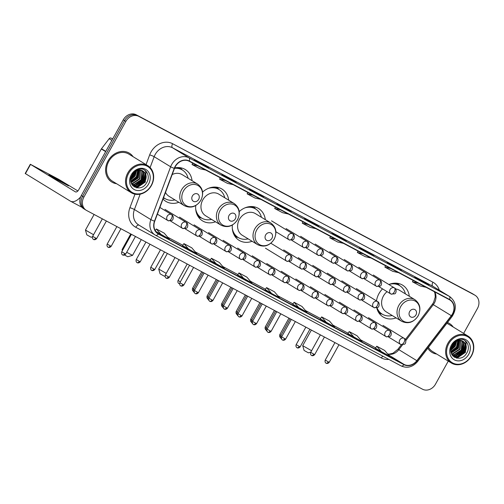 <?xml version="1.0" encoding="UTF-8"?>
<svg xmlns="http://www.w3.org/2000/svg" width="504" height="504" viewBox="0 0 504 504"><rect width="100%" height="100%" fill="white"/><g stroke="black" fill="none" stroke-linecap="round" stroke-linejoin="round"><path stroke-width="0.76" d="M382.53 288.874A18.648 15.744 121.4 0 0 378.945 293.662A18.648 15.744 121.4 0 0 376.475 300.901M376.759 307.938A18.648 15.744 121.4 0 0 383.122 316.972A18.648 15.744 121.4 0 0 396.1 317.898M232.382 225.03A18.648 15.744 121.4 0 0 239.123 240.351A18.648 15.744 121.4 0 0 252.101 241.277M195.754 205.537A18.648 15.744 121.4 0 0 202.495 220.865A18.648 15.744 121.4 0 0 215.473 221.792M163.025 199.042A18.648 15.744 121.4 0 0 165.866 201.373A18.648 15.744 121.4 0 0 178.844 202.299M228.69 200.176A18.648 15.744 121.4 0 0 221.955 189.05A18.648 15.744 121.4 0 0 202.583 192.112M265.318 219.668A18.648 15.744 121.4 0 0 258.584 208.536A18.648 15.744 121.4 0 0 239.211 211.604M409.317 296.283A18.648 15.744 121.4 0 0 402.583 285.151A18.648 15.744 121.4 0 0 388.886 284.514M192.062 180.69A18.648 15.744 121.4 0 0 185.327 169.558A18.648 15.744 121.4 0 0 174.661 167.945M463.636 333.396L477.439 308.486A10.553 8.915 121.4 0 0 475.077 295.294L472.506 293.719A10.553 8.915 121.4 0 0 472.109 293.498L136.256 114.799A10.553 8.915 121.4 0 0 123.266 119.839L81.32 195.514A10.553 8.915 121.4 0 0 83.689 208.706L84.974 209.494A10.553 8.915 121.4 0 0 85.365 209.714M475.077 295.294A10.553 8.915 121.4 0 0 474.686 295.073L138.827 116.374A10.553 8.915 121.4 0 0 125.843 121.414L83.897 197.089L82.606 196.302A10.553 8.915 121.4 0 0 84.974 209.494A10.553 8.915 121.4 0 1 82.606 196.302L124.551 120.626L82.606 196.302L81.32 195.514M138.827 116.374L137.542 115.586A10.553 8.915 121.4 0 0 124.551 120.626A10.553 8.915 121.4 0 1 137.542 115.586L473.401 294.286L136.256 114.799M473.791 294.506A10.553 8.915 121.4 0 0 473.401 294.286A10.553 8.915 121.4 0 1 473.791 294.506M108.013 160.927A16.89 14.257 121.4 0 0 111.8 182.032A16.89 14.257 121.4 0 0 116.582 183.721A16.89 14.257 121.4 0 1 111.8 182.032A16.89 14.257 121.4 0 1 108.013 160.927A16.89 14.257 121.4 0 1 129.421 153.222A16.89 14.257 121.4 0 0 108.013 160.927M427.808 348.214A16.89 14.257 121.4 0 0 431.915 352.353A16.89 14.257 121.4 0 0 436.697 354.041A16.89 14.257 121.4 0 1 431.915 352.353A16.89 14.257 121.4 0 1 427.808 348.214M175.304 166.622A11.258 9.507 -58.6 0 1 189.157 161.242L449.448 299.735A11.258 9.507 -58.6 0 1 449.864 299.974A11.258 9.507 -58.6 0 1 451.313 315.687L416.846 360.681A11.258 9.507 -58.6 0 1 404.069 364.417L158.489 233.755A11.258 9.507 -58.6 0 1 158.073 233.516A11.258 9.507 -58.6 0 1 154.728 221.218L174.485 168.399A11.258 9.507 -58.6 0 1 175.304 166.622M175.096 166.509A11.542 9.746 121.4 0 0 174.252 168.33L154.501 221.155A11.542 9.746 121.4 0 0 158.351 234.001L403.931 364.663A11.542 9.746 121.4 0 0 417.029 360.832L451.496 315.838A11.542 9.746 121.4 0 0 449.581 299.489L189.296 160.996A11.542 9.746 121.4 0 0 175.096 166.509M428.948 285.182A2.816 1.506 118 0 1 428.992 285.201A2.816 1.506 118 0 1 429.03 285.226L414.729 277.106L429.03 285.226M422.377 281.686L422.598 281.289M401.392 270.522A2.816 1.506 118 0 1 401.436 270.541A2.816 1.506 118 0 1 401.48 270.566L387.173 262.445L401.48 270.566M394.827 267.026L395.048 266.635M373.842 255.862A2.816 1.506 118 0 1 373.886 255.881A2.816 1.506 118 0 1 373.93 255.906L359.623 247.785L373.93 255.906M367.277 252.365L367.498 251.975M346.292 241.202A2.816 1.506 118 0 1 346.336 241.227A2.816 1.506 118 0 1 346.38 241.252L332.073 233.125L346.38 241.252M339.728 237.712L339.948 237.315M208.536 167.908A2.816 1.506 118 0 1 208.58 167.933A2.816 1.506 118 0 1 208.624 167.958L194.317 159.831L208.624 167.958M201.972 164.417L202.192 164.021M236.093 182.568A2.816 1.506 118 0 1 236.13 182.593A2.816 1.506 118 0 1 236.174 182.612L221.867 174.491L236.174 182.612M229.522 179.071L229.742 178.681M263.642 197.228A2.816 1.506 118 0 1 263.687 197.247A2.816 1.506 118 0 1 263.724 197.272L249.423 189.151L263.724 197.272M257.072 193.731L257.292 193.341M291.192 211.888A2.816 1.506 118 0 1 291.236 211.907A2.816 1.506 118 0 1 291.274 211.932L276.973 203.811L291.274 211.932M284.628 208.391L284.842 207.994M318.742 226.548A2.816 1.506 118 0 1 318.786 226.567A2.816 1.506 118 0 1 318.83 226.592L304.523 218.465L318.83 226.592M312.178 223.052L312.392 222.655M133.106 156.706A16.89 14.257 121.4 0 0 129.421 153.222A16.89 14.257 121.4 0 1 133.106 156.706M453.222 327.027A16.89 14.257 121.4 0 0 449.536 323.543A16.89 14.257 121.4 0 0 447.476 322.535A16.89 14.257 121.4 0 1 449.536 323.543L449.536 323.543A16.89 14.257 121.4 0 1 453.222 327.027M83.897 197.089A10.553 8.915 121.4 0 0 86.26 210.281A10.553 8.915 121.4 0 0 86.65 210.502L422.51 389.201A10.553 8.915 121.4 0 0 435.494 384.161L448.27 361.116M320.305 318.881L334.543 326.964L329.521 321.105L321.647 316.915L320.298 318.881M347.854 333.535L362.093 341.624L357.071 335.765L349.196 331.575L347.854 333.541M375.404 348.195L389.642 356.284L384.621 350.425L376.746 346.235L375.404 348.201M237.649 274.901L251.887 282.99L246.866 277.131L238.997 272.941L237.649 274.907M210.099 260.24L224.337 268.33L219.316 262.471L211.447 258.281L210.099 260.247M182.549 245.587L196.787 253.669L191.766 247.811L183.891 243.621L182.549 245.587M155.768 231.405L169.237 239.016L164.216 233.15L156.341 228.967L155.232 230.586M292.755 304.221L306.993 312.31L301.965 306.445L294.097 302.255L292.748 304.221M271.568 293.46L279.443 297.65L274.415 291.784L266.547 287.601L265.198 289.567L271.568 293.46L266.547 287.601M308.064 224.513L302.261 223.171L302.879 221.754M315.939 228.696L310.13 227.354L302.261 223.171M280.514 209.853L274.712 208.511L275.329 207.094M288.389 214.042L282.58 212.701L274.712 208.511M252.964 195.193L247.155 193.851L247.779 192.433M260.839 199.382L255.03 198.041L247.155 193.851M225.414 180.533L219.605 179.191L220.229 177.773M233.283 184.722L227.48 183.38L219.605 179.191M197.864 165.873L192.056 164.531L192.679 163.113M205.733 170.062L199.931 168.72L192.056 164.531M335.62 239.167L329.811 237.825L330.429 236.407M343.489 243.356L337.68 242.014L329.811 237.825M363.17 253.827L357.361 252.485L357.985 251.068M371.039 258.017L365.236 256.675L357.361 252.485M390.72 268.487L384.911 267.145L385.535 265.728M398.588 272.677L392.786 271.335L384.911 267.145M418.27 283.147L412.461 281.805L413.085 280.388M426.138 287.33L420.336 285.988L412.461 281.805M244.018 278.8L238.997 272.941M216.468 264.14L211.447 258.281M188.918 249.486L183.891 243.621M161.362 234.826L156.341 228.967M299.118 308.12L294.097 302.255M326.668 322.774L321.647 316.915M354.224 337.434L349.196 331.575M381.774 352.094L376.746 346.235M53.512 177.251L48.812 174.945L53.783 178.007L68.506 185.856L53.512 177.251M112.688 138.921L111.176 138.121L112.638 139.016M80.672 196.875A14.074 7.528 118 0 1 70.51 201.203A14.074 7.528 118 0 1 70.295 201.083L25.2 173.489L30.316 164.26L75.411 191.86A3.515 1.884 -62 0 0 75.468 191.885A3.515 1.884 -62 0 0 78.725 189.762L101.329 148.989A1.758 1.487 -58.6 0 1 101.499 148.73L109.179 138.701A1.758 1.487 -58.6 0 1 111.176 138.121M77.881 190.947L58.861 179.418L30.316 164.26M151.194 185.434A15.126 12.776 121.4 0 0 147.244 166.2A15.126 12.776 121.4 0 0 128.627 173.426A15.126 12.776 121.4 0 0 132.577 192.66A15.126 12.776 121.4 0 0 151.194 185.434M151.395 185.516A15.832 13.369 121.4 0 0 147.848 165.728A15.832 13.369 121.4 0 0 127.783 172.954A15.832 13.369 121.4 0 0 131.33 192.742A15.832 13.369 121.4 0 0 151.395 185.516M147.848 165.728L128.873 154.117A15.832 13.369 121.4 0 0 108.801 161.343A15.832 13.369 121.4 0 0 112.348 181.131L131.33 192.742M134.707 172.04L133.516 174.995L130.983 177.862M134.102 172.551L133.113 174.749L131.197 177.093M136.54 170.925L135.122 175.978L130.706 179.978M136.13 171.121L134.719 175.732L130.725 179.531M137.989 170.415L136.735 176.967L130.801 181.497M137.649 170.509L136.332 176.721L130.757 181.15M139.243 170.213L138.342 177.95L131.072 182.7M138.947 170.245L137.939 177.704L130.99 182.423M140.37 170.22L139.948 178.933L132.709 183.683L131.437 183.683M140.099 170.201L139.545 178.687L132.306 183.437L131.336 183.456M141.397 170.383L142.235 171.675L141.555 179.915L134.316 184.666L131.84 184.458M141.151 170.327L141.832 171.429L141.158 179.67L133.913 184.42L131.739 184.288M142.336 170.692L143.848 172.658L143.167 180.898L135.929 185.648L132.439 185.094M142.109 170.604L143.445 172.412L142.764 180.653L135.526 185.403L132.256 184.943M143.193 171.127L142.878 170.951A8.795 7.428 121.4 0 0 132.054 175.146C125.735 185.623 140.874 193.385 146.513 182.883C151.187 175.896 145.706 166.956 138.487 169.237C135.948 169.974 133.85 171.505 132.193 173.842C135.696 169.754 139.262 168.79 142.878 170.951C146.475 173.439 147.105 177.087 144.774 181.881L137.535 186.631L133.207 185.642L131.979 184.678M142.991 171.007L145.051 173.395L144.371 181.635L137.132 186.386L133.012 185.516M133.207 185.642L132.155 184.943M131.254 174.825A11.611 9.803 121.4 0 0 134.285 189.58A11.611 9.803 121.4 0 0 148.567 184.036A11.611 9.803 121.4 0 0 145.536 169.281A11.611 9.803 121.4 0 0 131.254 174.825M144.547 170.018L145.858 171.902L145.089 181.963L136.345 187.778M145.032 173.357L143.482 180.98L136.71 186.411M135.967 186.606L134.108 186.827M143.426 172.374L141.87 179.997L135.097 185.428M134.36 185.617L133.503 185.768M133.44 185.774L132.892 185.825M138.707 170.276L137.044 177.043L130.946 182.253M135.211 171.669L133.831 175.077L130.845 178.511M144.761 170.15L146.059 172.022L145.291 182.083L136.817 187.872M145.303 173.974L143.684 181.1L137.46 186.354M136.489 186.65L134.303 186.953M143.697 172.992L142.071 180.117L135.853 185.371M134.883 185.667L133.768 185.882M133.661 185.894L133.018 185.957M138.89 170.251L137.245 177.169L131.027 182.417M135.645 170.503L135.601 170.818M135.482 171.499L134.032 175.197L130.794 178.832M92.44 236.867L91.136 237.239L86.827 234.851L85.46 230.076L93.555 234.713M198.689 199.338A4.221 3.566 121.4 0 0 197.587 193.971A4.221 3.566 121.4 0 0 192.389 195.987A4.221 3.566 121.4 0 0 193.492 201.354A4.221 3.566 121.4 0 0 198.689 199.338M165.495 192.427A12.663 10.697 121.4 0 0 168.985 196.27L184.401 205.701A12.663 10.697 121.4 0 1 181.566 189.869A12.663 10.697 121.4 0 1 197.618 184.092L182.202 174.661A12.663 10.697 121.4 0 0 172.179 174.56M188.124 178.284A16.714 14.112 121.4 0 0 182.385 170.031A16.714 14.112 121.4 0 0 174.516 168.311M182.385 170.031L181.742 169.634A16.714 14.112 121.4 0 0 175.127 167.845M163.548 197.644A16.714 14.112 121.4 0 0 164.304 198.148L164.947 198.544A16.714 14.112 121.4 0 0 174.913 199.893M163.573 197.568A16.714 14.112 121.4 0 0 164.947 198.544M126.687 252.29L132.546 255.364L127.764 256.731L124.582 255.03M132.546 255.364L141.296 239.576M235.318 218.831A4.221 3.566 121.4 0 0 234.215 213.463A4.221 3.566 121.4 0 0 229.018 215.479A4.221 3.566 121.4 0 0 230.12 220.847A4.221 3.566 121.4 0 0 235.318 218.831M234.253 203.578L218.831 194.153A12.663 10.697 121.4 0 0 202.778 199.931A12.663 10.697 121.4 0 0 205.619 215.762L221.036 225.187C227.556 228.167 233.056 226.34 237.542 219.719C240.629 212.997 239.532 207.617 234.253 203.578A12.663 10.697 121.4 0 0 218.194 209.362A12.663 10.697 121.4 0 0 221.036 225.187M224.759 197.776A16.714 14.112 121.4 0 0 219.013 189.517A16.714 14.112 121.4 0 0 208.423 188.338M219.013 189.517L218.371 189.126A16.714 14.112 121.4 0 0 211.756 187.337M196.327 212.562A16.714 14.112 121.4 0 0 200.932 217.64L201.575 218.03A16.714 14.112 121.4 0 0 211.541 219.385M195.703 209.141A16.714 14.112 121.4 0 0 201.575 218.03M130.738 233.957L122.088 249.562L122.724 250.003M165.047 276.034L164.392 276.217L160.089 273.829L158.716 269.054L166.238 273.382M271.946 238.316A4.221 3.566 121.4 0 0 270.843 232.949A4.221 3.566 121.4 0 0 265.646 234.965A4.221 3.566 121.4 0 0 266.748 240.332A4.221 3.566 121.4 0 0 271.946 238.316M270.881 223.07L255.465 213.639A12.663 10.697 121.4 0 0 239.406 219.416A12.663 10.697 121.4 0 0 242.248 235.248L257.664 244.679C264.184 247.653 269.684 245.832 274.17 239.211C277.257 232.483 276.161 227.102 270.881 223.07A12.663 10.697 121.4 0 0 254.822 228.847A12.663 10.697 121.4 0 0 257.664 244.679M261.387 217.262A16.714 14.112 121.4 0 0 255.641 209.009A16.714 14.112 121.4 0 0 245.051 207.831M255.641 209.009L254.999 208.612A16.714 14.112 121.4 0 0 248.384 206.829M232.955 232.054A16.714 14.112 121.4 0 0 237.56 237.126L238.203 237.523A16.714 14.112 121.4 0 0 248.17 238.871M232.331 228.633A16.714 14.112 121.4 0 0 238.203 237.523M310.81 352.145L308.391 352.838L304.088 350.45L302.715 345.668L311.604 350.721M415.945 314.931A4.221 3.566 121.4 0 0 414.842 309.569A4.221 3.566 121.4 0 0 409.645 311.585A4.221 3.566 121.4 0 0 410.747 316.947A4.221 3.566 121.4 0 0 415.945 314.931M387.085 291.665A12.663 10.697 121.4 0 0 383.405 296.037A12.663 10.697 121.4 0 0 386.247 311.869L401.663 321.294A12.663 10.697 121.4 0 1 398.821 305.462A12.663 10.697 121.4 0 1 414.88 299.685L399.464 290.254A12.663 10.697 121.4 0 0 395.577 288.956M405.386 293.876A16.714 14.112 121.4 0 0 399.641 285.623A16.714 14.112 121.4 0 0 389.05 284.445M399.641 285.623L398.998 285.233A16.714 14.112 121.4 0 0 392.383 283.443M376.954 308.668A16.714 14.112 121.4 0 0 381.56 313.746L382.202 314.137A16.714 14.112 121.4 0 0 392.169 315.491M377.055 307.831A16.714 14.112 121.4 0 0 382.202 314.137M311.365 330.063L302.715 345.668M471.309 355.755A15.126 12.776 121.4 0 0 467.359 336.521A15.126 12.776 121.4 0 0 448.743 343.747A15.126 12.776 121.4 0 0 452.693 362.974A15.126 12.776 121.4 0 0 471.309 355.755M471.511 355.837A15.832 13.369 121.4 0 0 467.964 336.048A15.832 13.369 121.4 0 0 447.899 343.268A15.832 13.369 121.4 0 0 451.445 363.063A15.832 13.369 121.4 0 0 471.511 355.837M467.964 336.048L448.988 324.437A15.832 13.369 121.4 0 0 446.809 323.411M454.822 342.355L453.631 345.316L451.099 348.176M454.217 342.871L453.228 345.07L451.313 347.414M456.656 341.246L455.238 346.298L450.822 350.299M456.246 341.441L454.835 346.053L450.841 349.852M458.104 340.736L456.844 347.288L450.916 351.817M457.764 340.83L456.448 347.042L450.872 351.471M459.358 340.534L458.457 348.27L451.187 353.021M459.062 340.565L458.054 348.025L451.105 352.743M460.486 340.54L460.064 349.253L452.825 354.003L451.553 354.003M460.215 340.521L459.661 349.007L452.422 353.758L451.452 353.776M461.513 340.704L462.351 341.995L461.67 350.236L454.432 354.986L451.956 354.778M461.261 340.647L461.947 341.75L461.267 349.99L454.028 354.74L451.855 354.608M462.451 341.013L463.957 342.978L463.283 351.219L456.038 355.969L452.554 355.414M462.225 340.924L463.56 342.733L462.88 350.973L455.641 355.723L452.371 355.257M463.308 341.447L462.993 341.271A8.795 7.428 121.4 0 0 452.17 345.467C445.851 355.944 460.99 363.705 466.628 353.203C471.303 346.21 465.822 337.277 458.602 339.557C456.063 340.294 453.965 341.825 452.302 344.156C455.811 340.074 459.377 339.11 462.993 341.271C466.591 343.76 467.221 347.407 464.89 352.201L457.651 356.952L453.323 355.963L452.094 354.999M463.1 341.328L465.167 343.715L464.486 351.956L457.248 356.706L453.127 355.837M453.323 355.963L452.271 355.263M451.37 345.146A11.611 9.803 121.4 0 0 454.4 359.9A11.611 9.803 121.4 0 0 468.682 354.356A11.611 9.803 121.4 0 0 465.652 339.601A11.611 9.803 121.4 0 0 451.37 345.146M428.476 347.344A15.832 13.369 121.4 0 0 432.464 351.452L451.445 363.063M464.663 340.339L465.973 342.222L465.205 352.283L456.46 358.098M465.148 343.678L463.592 351.301L456.826 356.731M456.082 356.92L454.224 357.147M463.541 342.695L461.985 350.318L455.213 355.748M454.476 355.937L453.619 356.089M453.556 356.095L453.008 356.145M458.816 340.597L457.159 347.363L451.061 352.573M455.326 341.989L453.946 345.397L450.96 348.831M464.877 340.471L466.175 342.342L465.406 352.403L456.933 358.193M465.419 344.295L463.793 351.42L457.575 356.674M456.605 356.971L454.419 357.273M463.812 343.312L462.187 350.438L455.969 355.692M454.999 355.988L453.884 356.202M453.776 356.215L453.134 356.278M459.005 340.572L457.361 347.489L451.143 352.737M455.755 340.824L455.717 341.139M455.591 341.819L454.148 345.517L450.91 349.152M123.266 119.839L125.843 121.414M472.109 293.498L474.686 295.073M451.313 315.687L433.301 304.668A11.258 9.507 121.4 0 0 434.372 303.03A11.258 9.507 121.4 0 0 434.687 291.879M405.815 340.553L433.301 304.668A6.332 0.422 -142.5 0 0 432.388 304.252L433.56 302.469L435.248 297.014L435.015 293.599L434.316 291.684M146.04 164.619L149.675 154.886A17.59 14.855 -58.6 0 1 172.607 143.709L432.892 282.196A3.515 1.884 -62 0 0 432.797 286.253L172.507 147.767A14.074 11.882 121.4 0 0 155.194 154.489A14.074 11.882 121.4 0 0 154.167 156.706L150.116 167.548M432.892 282.196A17.59 14.855 -58.6 0 1 439.312 290.222M433.32 286.555A14.074 11.882 121.4 0 0 432.797 286.253L449.266 296.327A14.074 11.882 -58.6 0 1 449.789 296.629L433.32 286.555M154.501 221.155A3.515 0.422 20.5 0 1 150.879 219.605L134.41 209.532A14.074 11.882 121.4 0 0 138.587 224.897L155.635 235.299A3.515 1.884 -62 0 1 155.578 235.273A14.074 11.882 -58.6 0 1 155.062 234.971A14.074 11.882 -58.6 0 1 150.879 219.605L170.636 166.78A14.074 11.882 -58.6 0 1 171.662 164.556A14.074 11.882 -58.6 0 1 188.975 157.84A3.515 1.884 118 0 1 189.296 160.996M174.252 168.33A3.515 0.422 20.5 0 1 170.636 166.78L154.167 156.706A3.515 0.422 -159.5 0 0 149.675 154.886M403.931 364.663A3.515 1.884 118 0 1 401.209 365.961L155.635 235.299A3.515 1.884 -62 0 0 158.351 234.001M417.029 360.832L417.633 361.494C412.789 367.088 407.314 368.581 401.209 365.961A3.515 1.884 118 0 1 401.159 365.935L155.686 235.33M451.496 315.838L452.101 316.499C457.04 308.53 456.265 301.909 449.789 296.629M449.581 299.489A3.515 1.884 -62 0 0 449.266 296.327L188.975 157.84L172.507 147.767A3.515 1.884 -62 0 1 172.607 143.709M388.88 359.402A17.59 14.855 -58.6 0 1 381.377 357.953L135.797 227.291A17.59 14.855 -58.6 0 1 129.925 207.705L134.984 194.179M140.162 194.16L134.41 209.532A3.515 0.422 -159.5 0 0 129.925 207.705M138.94 225.118A3.515 1.884 -62 0 0 135.797 227.291M382.857 356.196A3.515 1.884 -62 0 0 381.377 357.953M404.069 364.417L388.408 354.835M387.746 354.066A11.258 9.507 121.4 0 0 398.834 349.663L402.482 344.894M416.846 360.681L398.834 349.663A6.332 0.422 -142.5 0 0 397.921 349.253L401.373 344.749M158.489 233.755L157.67 233.251M167.706 237.227L182.782 245.246L167.7 237.22M195.256 251.88L210.332 259.906L195.25 251.874M222.806 266.54L237.882 274.567L222.799 266.534M265.438 289.22L250.349 281.194L265.432 289.22M277.906 295.861L292.981 303.881L277.899 295.854M305.456 310.521L320.538 318.541L305.449 310.508M333.012 325.174L348.088 333.201L333.005 325.168M360.562 339.835L375.637 347.854L360.555 339.828M105.645 151.628L101.329 148.989M30.542 164.417L25.427 173.641M101.499 148.73L105.796 151.357M111.894 140.364L109.179 138.701M200.825 200.208A11.636 9.822 121.4 0 0 197.788 185.415A11.636 9.822 121.4 0 0 183.475 190.972A11.636 9.822 121.4 0 0 186.512 205.764A11.636 9.822 121.4 0 0 200.825 200.208M163.479 197.82A16.871 14.244 121.4 0 0 164.808 198.463M182.246 169.949A16.871 14.244 121.4 0 0 177.937 167.561M237.453 219.7A11.636 9.822 121.4 0 0 234.417 204.907A11.636 9.822 121.4 0 0 220.103 210.464A11.636 9.822 121.4 0 0 223.14 225.25A11.636 9.822 121.4 0 0 237.453 219.7M197.354 215.202A16.871 14.244 121.4 0 0 201.442 217.948M218.881 189.435A16.871 14.244 121.4 0 0 214.572 187.053M274.088 239.186A11.636 9.822 121.4 0 0 271.045 224.393A11.636 9.822 121.4 0 0 256.731 229.95A11.636 9.822 121.4 0 0 259.768 244.742A11.636 9.822 121.4 0 0 274.088 239.186M233.982 234.688A16.871 14.244 121.4 0 0 238.071 237.441M255.509 208.927A16.871 14.244 121.4 0 0 251.2 206.539M418.087 315.8A11.636 9.822 121.4 0 0 415.044 301.014A11.636 9.822 121.4 0 0 400.73 306.571A11.636 9.822 121.4 0 0 403.767 321.357A11.636 9.822 121.4 0 0 418.087 315.8M377.981 311.302A16.871 14.244 121.4 0 0 382.07 314.055M399.508 285.541A16.871 14.244 121.4 0 0 395.199 283.16M292.641 233.749A3.515 2.974 121.4 0 0 288.313 235.431A3.515 2.974 121.4 0 0 289.101 239.828A3.515 2.974 121.4 0 0 289.233 239.904A3.515 1.884 -62 0 0 289.283 239.936A3.515 1.884 -62 0 0 292.541 237.812A3.515 1.884 118 0 0 292.641 233.749A3.515 2.974 121.4 0 1 292.774 233.825C295.224 234.757 294.462 239.394 292.988 239.683L289.283 239.936L275.902 231.758M180.375 281.831L178.069 280.482C177.251 282.901 179.241 283.846 178.826 283.513L178.996 283.607A2.287 1.222 -62 0 0 179.594 283.651M178.958 283.588A2.287 1.222 -62 0 0 178.996 283.607L179.582 283.828M307.175 241.485A3.515 2.974 121.4 0 0 302.847 243.167A3.515 2.974 121.4 0 0 303.635 247.565A3.515 2.974 121.4 0 0 303.767 247.634A3.515 1.884 -62 0 0 303.817 247.666A3.515 1.884 -62 0 0 307.081 245.542A3.515 1.884 118 0 0 307.175 241.485A3.515 2.974 121.4 0 1 307.308 241.561C309.758 242.493 308.996 247.124 307.522 247.42L303.817 247.666L291.696 240.263M193.744 288.912L192.604 288.219C191.785 290.638 193.775 291.583 193.366 291.249L193.53 291.344M321.716 249.222A3.515 2.974 121.4 0 0 317.381 250.898A3.515 2.974 121.4 0 0 318.175 255.295A3.515 2.974 121.4 0 0 318.301 255.371A3.515 1.884 -62 0 0 318.358 255.402A3.515 1.884 -62 0 0 321.615 253.279A3.515 1.884 118 0 0 321.716 249.222A3.515 2.974 121.4 0 1 321.842 249.291C324.299 250.23 323.53 254.86 322.062 255.15L318.358 255.402L306.237 247.993M208.284 296.648L207.138 295.949C206.325 298.374 208.316 299.313 207.9 298.979L208.064 299.08M336.25 256.952A3.515 2.974 121.4 0 0 331.922 258.634A3.515 2.974 121.4 0 0 332.709 263.031A3.515 2.974 121.4 0 0 332.842 263.107A3.515 1.884 -62 0 0 332.892 263.132A3.515 1.884 -62 0 0 336.155 261.015A3.515 1.884 118 0 0 336.25 256.952A3.515 2.974 121.4 0 1 336.382 257.027C338.833 257.96 338.071 262.597 336.596 262.886L332.892 263.132L320.771 255.73M222.818 304.385L221.678 303.685C220.859 306.104 222.85 307.049 222.44 306.716L222.604 306.81M350.784 264.688A3.515 2.974 121.4 0 0 346.456 266.364A3.515 2.974 121.4 0 0 347.243 270.768A3.515 2.974 121.4 0 0 347.376 270.837A3.515 1.884 -62 0 0 347.426 270.868A3.515 1.884 -62 0 0 350.69 268.745A3.515 1.884 118 0 0 350.784 264.688A3.515 2.974 121.4 0 1 350.916 264.764C353.367 265.696 352.605 270.327 351.137 270.623L347.426 270.868L335.305 263.466M237.352 312.115L236.212 311.422C235.393 313.841 237.384 314.786 236.974 314.452L237.138 314.546M365.324 272.418A3.515 2.974 121.4 0 0 360.99 274.1A3.515 2.974 121.4 0 0 361.784 278.498A3.515 2.974 121.4 0 0 361.91 278.573A3.515 1.884 -62 0 0 361.966 278.605A3.515 1.884 -62 0 0 365.224 276.482A3.515 1.884 118 0 0 365.324 272.418A3.515 2.974 121.4 0 1 365.45 272.494C367.907 273.433 367.145 278.063 365.671 278.353L361.966 278.605L349.845 271.196M251.893 319.851L250.746 319.152C249.934 321.577 251.924 322.516 251.509 322.182L251.672 322.283M379.859 280.155A3.515 2.974 121.4 0 0 375.53 281.837A3.515 2.974 121.4 0 0 376.318 286.234A3.515 2.974 121.4 0 0 376.45 286.31A3.515 1.884 -62 0 0 376.501 286.335A3.515 1.884 -62 0 0 379.764 284.218A3.515 1.884 118 0 0 379.859 280.155A3.515 2.974 121.4 0 1 379.991 280.23C382.441 281.163 381.679 285.793 380.205 286.089L376.501 286.335L364.379 278.933M266.427 327.587L265.287 326.888C264.468 329.307 266.459 330.252 266.049 329.918L266.213 330.013M394.393 287.891A3.515 2.974 121.4 0 0 390.065 289.567A3.515 2.974 121.4 0 0 390.852 293.964A3.515 2.974 121.4 0 0 390.984 294.04A3.515 1.884 -62 0 0 391.035 294.071A3.515 1.884 -62 0 0 394.298 291.948A3.515 1.884 118 0 0 394.393 287.891A3.515 2.974 121.4 0 1 394.525 287.967C396.976 288.899 396.213 293.53 394.745 293.826L391.035 294.071L378.914 286.669M280.961 335.317L279.821 334.625C279.008 337.044 280.993 337.989 280.583 337.655L280.747 337.749M194.645 290.046L193.504 289.346C192.692 291.766 194.676 292.711 194.267 292.377L194.431 292.471M290.222 255.087A3.515 2.974 121.4 0 0 285.894 256.769A3.515 2.974 121.4 0 0 286.682 261.166A3.515 2.974 121.4 0 0 286.814 261.242A3.515 1.884 -62 0 0 286.864 261.274A3.515 1.884 -62 0 0 290.128 259.151A3.515 1.884 118 0 0 290.222 255.087A3.515 2.974 121.4 0 1 290.354 255.163C292.805 256.101 292.043 260.732 290.575 261.022L286.864 261.274L265.451 248.182M209.185 297.776L208.039 297.083C207.226 299.502 209.217 300.447 208.801 300.113L208.965 300.208M304.762 262.823A3.515 2.974 121.4 0 0 300.428 264.506A3.515 2.974 121.4 0 0 301.222 268.903A3.515 2.974 121.4 0 0 301.348 268.978A3.515 1.884 -62 0 0 301.405 269.004A3.515 1.884 -62 0 0 304.662 266.881A3.515 1.884 118 0 0 304.762 262.823A3.515 2.974 121.4 0 1 304.889 262.899C307.346 263.831 306.577 268.462 305.109 268.758L301.405 269.004L289.283 261.601M223.719 305.512L222.579 304.813C221.76 307.238 223.751 308.177 223.341 307.843L223.505 307.944M319.297 270.56A3.515 2.974 121.4 0 0 314.969 272.236A3.515 2.974 121.4 0 0 315.756 276.633A3.515 2.974 121.4 0 0 315.888 276.709A3.515 1.884 -62 0 0 315.939 276.74A3.515 1.884 -62 0 0 319.202 274.617A3.515 1.884 118 0 0 319.297 270.56A3.515 2.974 121.4 0 1 319.429 270.635C321.88 271.568 321.117 276.198 319.643 276.488L315.939 276.74L303.817 269.338M238.253 313.249L237.113 312.549C236.3 314.969 238.285 315.913 237.875 315.58L238.039 315.674M333.831 278.29A3.515 2.974 121.4 0 0 329.503 279.972A3.515 2.974 121.4 0 0 330.29 284.369A3.515 2.974 121.4 0 0 330.422 284.445A3.515 1.884 -62 0 0 330.473 284.476A3.515 1.884 -62 0 0 333.736 282.353A3.515 1.884 118 0 0 333.831 278.29A3.515 2.974 121.4 0 1 333.963 278.365C336.414 279.304 335.651 283.935 334.184 284.224L330.473 284.476L318.352 277.068M252.794 320.979L251.654 320.286C250.834 322.705 252.825 323.65 252.409 323.316L252.58 323.411M348.371 286.026A3.515 2.974 121.4 0 0 344.043 287.708A3.515 2.974 121.4 0 0 344.831 292.106A3.515 2.974 121.4 0 0 344.956 292.181A3.515 1.884 -62 0 0 345.013 292.207A3.515 1.884 -62 0 0 348.27 290.084A3.515 1.884 118 0 0 348.371 286.026A3.515 2.974 121.4 0 1 348.497 286.102C350.954 287.034 350.192 291.665 348.718 291.961L345.013 292.207L332.892 284.804M267.328 328.715L266.188 328.016C265.369 330.435 267.359 331.38 266.95 331.046L267.114 331.147M362.905 293.763A3.515 2.974 121.4 0 0 358.577 295.438A3.515 2.974 121.4 0 0 359.365 299.836A3.515 2.974 121.4 0 0 359.497 299.911A3.515 1.884 -62 0 0 359.547 299.943A3.515 1.884 -62 0 0 362.811 297.82A3.515 1.884 118 0 0 362.905 293.763A3.515 2.974 121.4 0 1 363.038 293.838C365.488 294.771 364.726 299.401 363.252 299.691L359.547 299.943L347.426 292.534M281.862 336.451L280.722 335.752C279.909 338.171 281.894 339.116 281.484 338.783L281.648 338.877M377.439 301.493A3.515 2.974 121.4 0 0 373.111 303.175A3.515 2.974 121.4 0 0 373.899 307.572A3.515 2.974 121.4 0 0 374.031 307.648A3.515 1.884 -62 0 0 374.081 307.679A3.515 1.884 -62 0 0 377.345 305.556A3.515 1.884 118 0 0 377.439 301.493A3.515 2.974 121.4 0 1 377.572 301.568C380.022 302.507 379.26 307.138 377.792 307.427L374.081 307.679L361.96 300.271M95.697 238.083L92.654 236.338C91.835 238.757 93.826 239.702 93.416 239.368L93.58 239.463A2.287 1.222 -62 0 0 95.697 238.083L96.655 238.556L106.382 221.004M93.542 239.444A2.287 1.222 -62 0 0 93.58 239.463L93.694 239.52C93.196 239.356 95.048 240.521 96.655 238.556M171.518 214.553A3.515 2.974 121.4 0 0 167.189 216.235A3.515 2.974 121.4 0 0 167.977 220.632A3.515 2.974 121.4 0 0 168.103 220.708A3.515 1.884 -62 0 0 168.16 220.739A3.515 1.884 -62 0 0 171.417 218.616A3.515 1.884 118 0 0 171.518 214.553A3.515 2.974 121.4 0 1 171.643 214.628C174.101 215.567 173.338 220.198 171.864 220.487L168.16 220.739L157.374 214.15M110.237 245.82L107.188 244.068C106.376 246.494 108.36 247.433 107.95 247.099L108.114 247.199A2.287 1.222 -62 0 0 110.237 245.82L111.189 246.286L120.922 228.734M108.083 247.181A2.287 1.222 -62 0 0 108.114 247.199L108.234 247.256C107.736 247.086 109.582 248.252 111.189 246.286M186.052 222.289A3.515 2.974 121.4 0 0 181.724 223.971A3.515 2.974 121.4 0 0 182.511 228.369A3.515 2.974 121.4 0 0 182.643 228.444A3.515 1.884 -62 0 0 182.694 228.469A3.515 1.884 -62 0 0 185.957 226.346A3.515 1.884 118 0 0 186.052 222.289A3.515 2.974 121.4 0 1 186.184 222.365C188.635 223.297 187.872 227.928 186.398 228.224L182.694 228.469L170.572 221.067M124.772 253.55L121.729 251.805C120.91 254.224 122.9 255.169 122.485 254.835L122.648 254.929A2.287 1.222 -62 0 0 124.772 253.55L125.723 254.022L135.456 236.471M122.617 254.911A2.287 1.222 -62 0 0 122.648 254.929L122.768 254.993C122.27 254.822 124.123 255.988 125.723 254.022M200.586 230.026A3.515 2.974 121.4 0 0 196.258 231.701A3.515 2.974 121.4 0 0 197.045 236.099A3.515 2.974 121.4 0 0 197.177 236.174A3.515 1.884 -62 0 0 197.228 236.206A3.515 1.884 -62 0 0 200.491 234.083A3.515 1.884 118 0 0 200.586 230.026A3.515 2.974 121.4 0 1 200.718 230.101C203.169 231.034 202.406 235.664 200.939 235.954L197.228 236.206L185.107 228.797M139.306 261.286L136.263 259.541C135.444 261.96 137.435 262.905 137.025 262.571L137.189 262.666A2.287 1.222 -62 0 0 139.306 261.286L140.263 261.759L149.99 244.201M137.151 262.647A2.287 1.222 -62 0 0 137.189 262.666L137.302 262.723C136.805 262.559 138.657 263.724 140.263 261.759M215.126 237.756A3.515 2.974 121.4 0 0 210.798 239.438A3.515 2.974 121.4 0 0 211.586 243.835A3.515 2.974 121.4 0 0 211.712 243.911A3.515 1.884 -62 0 0 211.768 243.942A3.515 1.884 -62 0 0 215.025 241.819A3.515 1.884 118 0 0 215.126 237.756A3.515 2.974 121.4 0 1 215.258 237.831C217.709 238.77 216.947 243.401 215.473 243.69L211.768 243.942L199.647 236.534M153.846 269.023L150.797 267.271C149.984 269.697 151.969 270.635 151.559 270.302L151.723 270.402A2.287 1.222 -62 0 0 153.846 269.023L154.797 269.489L164.531 251.937M151.691 270.383A2.287 1.222 -62 0 0 151.723 270.402L151.843 270.459C151.345 270.289 153.191 271.454 154.797 269.489M229.66 245.492A3.515 2.974 121.4 0 0 225.332 247.174A3.515 2.974 121.4 0 0 226.12 251.572A3.515 2.974 121.4 0 0 226.252 251.647A3.515 1.884 -62 0 0 226.302 251.672A3.515 1.884 -62 0 0 229.566 249.549A3.515 1.884 118 0 0 229.66 245.492A3.515 2.974 121.4 0 1 229.792 245.568C232.243 246.5 231.481 251.131 230.007 251.427L226.302 251.672L214.181 244.27M168.38 276.753L165.337 275.008C164.518 277.427 166.509 278.372 166.093 278.038L166.263 278.132A2.287 1.222 -62 0 0 168.38 276.753L169.338 277.225L179.065 259.673M166.226 278.113A2.287 1.222 -62 0 0 166.263 278.132L166.377 278.195C165.879 278.025 167.731 279.191 169.338 277.225M244.201 253.228A3.515 2.974 121.4 0 0 239.866 254.904A3.515 2.974 121.4 0 0 240.654 259.302A3.515 2.974 121.4 0 0 240.786 259.377A3.515 1.884 -62 0 0 240.843 259.409A3.515 1.884 -62 0 0 244.1 257.286A3.515 1.884 118 0 0 244.201 253.228A3.515 2.974 121.4 0 1 244.327 253.298C246.784 254.237 246.015 258.867 244.547 259.157L240.843 259.409L228.722 252M182.914 284.489L179.871 282.744C179.052 285.163 181.043 286.108 180.634 285.774L180.797 285.869A2.287 1.222 -62 0 0 182.914 284.489L183.872 284.962L193.599 267.404M180.766 285.85A2.287 1.222 -62 0 0 180.797 285.869L180.911 285.925C180.419 285.762 182.265 286.921 183.872 284.962M258.735 260.959A3.515 2.974 121.4 0 0 254.407 262.641A3.515 2.974 121.4 0 0 255.194 267.038A3.515 2.974 121.4 0 0 255.326 267.114A3.515 1.884 -62 0 0 255.377 267.145A3.515 1.884 -62 0 0 258.64 265.022A3.515 1.884 118 0 0 258.735 260.959A3.515 2.974 121.4 0 1 258.867 261.034C261.318 261.973 260.555 266.603 259.081 266.893L255.377 267.145L243.256 259.736M197.455 292.226L194.405 290.474C193.593 292.893 195.583 293.838 195.168 293.504L195.332 293.605A2.287 1.222 -62 0 0 197.455 292.226L198.406 292.692L208.139 275.14M195.3 293.586A2.287 1.222 -62 0 0 195.332 293.605L195.451 293.662C194.953 293.492 196.806 294.657 198.406 292.692M273.269 268.695A3.515 2.974 121.4 0 0 268.941 270.377A3.515 2.974 121.4 0 0 269.728 274.774A3.515 2.974 121.4 0 0 269.861 274.844A3.515 1.884 -62 0 0 269.911 274.875A3.515 1.884 -62 0 0 273.174 272.752A3.515 1.884 118 0 0 273.269 268.695A3.515 2.974 121.4 0 1 273.401 268.771C275.852 269.703 275.089 274.334 273.622 274.63L269.911 274.875L257.79 267.473M211.989 299.956L208.946 298.211C208.127 300.63 210.118 301.575 209.708 301.241L209.872 301.335A2.287 1.222 -62 0 0 211.989 299.956L212.946 300.428L222.673 282.876M209.834 301.316A2.287 1.222 -62 0 0 209.872 301.335L209.985 301.398C209.488 301.228 211.34 302.394 212.946 300.428M287.809 276.431A3.515 2.974 121.4 0 0 283.475 278.107A3.515 2.974 121.4 0 0 284.269 282.505A3.515 2.974 121.4 0 0 284.395 282.58A3.515 1.884 -62 0 0 284.451 282.612A3.515 1.884 -62 0 0 287.708 280.489A3.515 1.884 118 0 0 287.809 276.431A3.515 2.974 121.4 0 1 287.935 276.501C290.392 277.439 289.624 282.07 288.156 282.36L284.451 282.612L272.33 275.203M226.523 307.692L223.48 305.947C222.661 308.366 224.652 309.311 224.242 308.977L224.406 309.072A2.287 1.222 -62 0 0 226.523 307.692L227.48 308.164L237.208 290.606M224.374 309.053A2.287 1.222 -62 0 0 224.406 309.072L224.526 309.128C224.028 308.965 225.874 310.124 227.48 308.164M302.343 284.161A3.515 2.974 121.4 0 0 298.015 285.844A3.515 2.974 121.4 0 0 298.803 290.241A3.515 2.974 121.4 0 0 298.935 290.317A3.515 1.884 -62 0 0 298.985 290.348A3.515 1.884 -62 0 0 302.249 288.225A3.515 1.884 118 0 0 302.343 284.161A3.515 2.974 121.4 0 1 302.476 284.237C304.926 285.176 304.164 289.806 302.69 290.096L298.985 290.348L286.864 282.939M241.063 315.428L238.014 313.677C237.201 316.096 239.192 317.041 238.776 316.707L238.94 316.808A2.287 1.222 -62 0 0 241.063 315.428L242.014 315.895L251.748 298.343M238.909 316.789A2.287 1.222 -62 0 0 238.94 316.808L239.06 316.865C238.562 316.695 240.414 317.86 242.014 315.895M316.877 291.898A3.515 2.974 121.4 0 0 312.549 293.58A3.515 2.974 121.4 0 0 313.337 297.977A3.515 2.974 121.4 0 0 313.469 298.047A3.515 1.884 -62 0 0 313.519 298.078A3.515 1.884 -62 0 0 316.783 295.955A3.515 1.884 118 0 0 316.877 291.898A3.515 2.974 121.4 0 1 317.01 291.974C319.46 292.906 318.698 297.536 317.23 297.832L313.519 298.078L301.398 290.676M255.597 323.159L252.554 321.413C251.735 323.833 253.726 324.778 253.317 324.444L253.481 324.538A2.287 1.222 -62 0 0 255.597 323.159L256.555 323.631L266.282 306.079M253.443 324.519A2.287 1.222 -62 0 0 253.481 324.538L253.594 324.601C253.096 324.431 254.948 325.597 256.555 323.631M331.418 299.634A3.515 2.974 121.4 0 0 327.09 301.31A3.515 2.974 121.4 0 0 327.877 305.707A3.515 2.974 121.4 0 0 328.003 305.783A3.515 1.884 -62 0 0 328.06 305.815A3.515 1.884 -62 0 0 331.317 303.692A3.515 1.884 118 0 0 331.418 299.634A3.515 2.974 121.4 0 1 331.544 299.704C334.001 300.642 333.239 305.273 331.764 305.563L328.06 305.815L315.939 298.406M270.138 330.895L267.089 329.15C266.269 331.569 268.26 332.514 267.851 332.18L268.015 332.275A2.287 1.222 -62 0 0 270.138 330.895L271.089 331.367L280.816 313.809M267.983 332.256A2.287 1.222 -62 0 0 268.015 332.275L268.134 332.331C267.637 332.168 269.483 333.327 271.089 331.367M345.952 307.364A3.515 2.974 121.4 0 0 341.624 309.047A3.515 2.974 121.4 0 0 342.411 313.444A3.515 2.974 121.4 0 0 342.544 313.519A3.515 1.884 -62 0 0 342.594 313.545A3.515 1.884 -62 0 0 345.857 311.428A3.515 1.884 118 0 0 345.952 307.364A3.515 2.974 121.4 0 1 346.084 307.44C348.535 308.372 347.773 313.009 346.298 313.299L342.594 313.545L330.473 306.142M284.672 338.631L281.623 336.88C280.81 339.299 282.801 340.244 282.385 339.91L282.549 340.011A2.287 1.222 -62 0 0 284.672 338.631L285.623 339.098L295.357 321.546M282.517 339.992A2.287 1.222 -62 0 0 282.549 340.011L282.668 340.068C282.171 339.898 284.023 341.063 285.623 339.098M360.486 315.101A3.515 2.974 121.4 0 0 356.158 316.783A3.515 2.974 121.4 0 0 356.945 321.18A3.515 2.974 121.4 0 0 357.078 321.25A3.515 1.884 -62 0 0 357.128 321.281A3.515 1.884 -62 0 0 360.391 319.158A3.515 1.884 118 0 0 360.486 315.101A3.515 2.974 121.4 0 1 360.618 315.176C363.069 316.109 362.307 320.739 360.839 321.035L357.128 321.281L345.007 313.879M299.206 346.361L296.163 344.616C295.344 347.036 297.335 347.981 296.925 347.647L297.089 347.741A2.287 1.222 -62 0 0 299.206 346.361L300.163 346.834L309.891 329.282M297.051 347.722A2.287 1.222 -62 0 0 297.089 347.741L297.202 347.798C296.705 347.634 298.557 348.799 300.163 346.834M375.026 322.837A3.515 2.974 121.4 0 0 370.698 324.513A3.515 2.974 121.4 0 0 371.486 328.91A3.515 2.974 121.4 0 0 371.612 328.986A3.515 1.884 -62 0 0 371.669 329.017A3.515 1.884 -62 0 0 374.926 326.894A3.515 1.884 118 0 0 375.026 322.837A3.515 2.974 121.4 0 1 375.152 322.906C377.609 323.845 376.847 328.476 375.373 328.766L371.669 329.017L359.547 321.609M313.746 354.098L310.697 352.346C309.884 354.772 311.869 355.717 311.459 355.383L311.623 355.478A2.287 1.222 -62 0 0 313.746 354.098L314.698 354.564L324.431 337.012M311.592 355.459A2.287 1.222 -62 0 0 311.623 355.478L311.743 355.534C311.245 355.37 313.091 356.53 314.698 354.564M389.56 330.567A3.515 2.974 121.4 0 0 385.232 332.249A3.515 2.974 121.4 0 0 386.02 336.647A3.515 2.974 121.4 0 0 386.152 336.722A3.515 1.884 -62 0 0 386.203 336.748A3.515 1.884 -62 0 0 389.466 334.631A3.515 1.884 118 0 0 389.56 330.567A3.515 2.974 121.4 0 1 389.693 330.643C392.144 331.575 391.381 336.212 389.907 336.502L386.203 336.748L374.081 329.345M328.28 361.834L325.238 360.083C324.419 362.502 326.409 363.447 325.994 363.113L326.164 363.214A2.287 1.222 -62 0 0 328.28 361.834L329.238 362.3L338.965 344.749M326.126 363.195A2.287 1.222 -62 0 0 326.164 363.214L326.277 363.271C325.779 363.101 327.631 364.266 329.238 362.3M404.095 338.304A3.515 2.974 121.4 0 0 399.766 339.979A3.515 2.974 121.4 0 0 400.554 344.383A3.515 2.974 121.4 0 0 400.686 344.452A3.515 1.884 -62 0 0 400.737 344.484A3.515 1.884 -62 0 0 404 342.361A3.515 1.884 118 0 0 404.095 338.304A3.515 2.974 121.4 0 1 404.227 338.379C406.684 339.312 405.915 343.942 404.447 344.238L400.737 344.484L388.622 337.081M417.633 361.494L452.101 316.499M86.26 210.281L84.974 209.494M387.652 353.959L389.29 354.11L392.975 353.254L397.921 349.253M405.38 339.52L432.388 304.252M318.786 226.567L310.937 222.39M291.236 211.907L283.387 207.73M263.687 197.247L255.837 193.07M236.13 182.593L228.281 178.416M208.58 167.933L200.731 163.756M346.336 241.227L338.486 237.05M373.886 255.881L366.036 251.704M401.436 270.541L393.586 266.364M428.992 285.201L421.136 281.024M82.032 207.339L70.51 201.203M197.618 184.092C202.904 188.124 204 193.504 200.913 200.233C196.428 206.854 190.928 208.675 184.401 205.701M94.103 214.471L85.46 230.07M182.486 170.094L180.287 167.731M165.047 198.607L163.365 198.129M122.39 250.614L122.088 249.562M219.12 189.58L216.915 187.217M201.682 218.093L198.57 217.211M167.366 253.449L158.716 269.048M255.749 209.072L253.543 206.709M238.31 237.586L235.204 236.704M414.88 299.685C420.16 303.717 421.256 309.097 418.169 315.825C413.683 322.447 408.183 324.274 401.663 321.294M399.748 285.686L397.543 283.324M382.309 314.2L379.203 313.318M271.543 220.84L292.774 233.825M178.069 280.482L187.204 264.002M286.077 228.577L307.308 241.561M192.604 288.219L201.739 271.738M300.617 236.307L321.842 249.291M207.138 295.949L216.273 279.468M315.151 244.043L336.382 257.027M221.678 303.685L230.813 287.204M329.685 251.779L350.916 264.764M236.212 311.422L245.347 294.941M344.226 259.51L365.45 272.494M250.746 319.152L259.881 302.671M358.76 267.246L379.991 280.23M265.287 326.888L274.422 310.407M373.294 274.982L394.525 287.967M279.821 334.625L288.956 318.144M270.85 243.237L290.354 255.163M193.504 289.346L202.917 272.362M283.664 249.915L304.889 262.899M208.039 297.083L217.457 280.098M298.198 257.651L319.429 270.635M222.579 304.813L231.991 287.834M312.732 265.381L333.963 278.365M237.113 312.549L246.525 295.565M327.272 273.118L348.497 286.102M251.654 320.286L261.066 303.301M341.806 280.854L363.038 293.838M266.188 328.016L275.6 311.037M356.341 288.584L377.572 301.568M280.722 335.752L290.134 318.767M159.881 207.434L171.643 214.628M92.654 236.338L102.343 218.849M164.953 209.381L186.184 222.365M107.188 244.068L116.878 226.586M179.487 217.117L200.718 230.101M121.729 251.805L131.418 234.322M194.027 224.847L215.258 237.831M136.263 259.541L145.952 242.052M208.561 232.583L229.792 245.568M150.797 267.271L160.493 249.789M223.096 240.32L244.327 253.298M165.337 275.008L175.027 257.525M237.636 248.05L258.867 261.034M179.871 282.744L189.561 265.255M252.17 255.786L273.401 268.771M194.405 290.474L204.101 272.992M266.711 263.523L287.935 276.501M208.946 298.211L218.635 280.728M281.245 271.253L302.476 284.237M223.48 305.947L233.169 288.458M295.779 278.989L317.01 291.974M238.014 313.677L247.71 296.195M310.319 286.726L331.544 299.704M252.554 321.413L262.244 303.931M324.853 294.456L346.084 307.44M267.089 329.15L276.778 311.661M339.387 302.192L360.618 315.176M281.623 336.88L291.318 319.397M353.928 309.922L375.152 322.906M296.163 344.616L305.852 327.134M368.462 317.659L389.693 330.643M310.697 352.346L320.393 334.864M382.996 325.395L404.227 338.379M325.238 360.083L334.927 342.6"/></g></svg>
